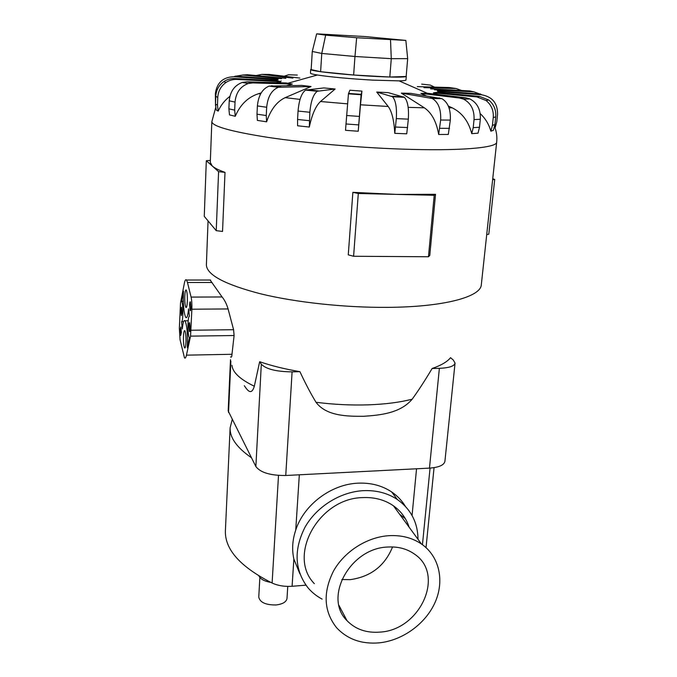 <?xml version="1.0" encoding="UTF-8"?>
<svg xmlns="http://www.w3.org/2000/svg" width="677" height="677" viewBox="0 0 677 677"><rect width="100%" height="100%" fill="white"/><g stroke="black" fill="none" stroke-linecap="round" stroke-linejoin="round"><path stroke-width="1.02" d="M341.809 579.52L350.161 579.656C370.725 576.779 384.858 565.879 392.55 546.948M387.65 547.041C398.034 546.415 406.995 548.776 414.536 554.141C445.441 574.502 420.222 630.05 379.992 632.106C366.46 633.156 355.467 629.348 347.005 620.657C323.141 597.766 350.136 548.116 387.65 547.041M314.331 583.65C287.056 555.758 318.757 498.247 362.576 497.612C374.356 497.045 384.629 499.77 393.405 505.778C401.046 511.22 406.276 518.345 409.103 527.163M388.666 535.693C366.883 537.174 344.534 551.408 333.558 570.948C322.785 592.468 323.775 611.365 336.537 627.647C347.293 639.206 361.45 644.284 379.018 642.871C402.646 640.552 425.808 623.669 435.226 602.065C444.679 580.477 439.255 556.274 421.466 544.003C412.166 537.724 401.241 534.957 388.666 535.693M299.86 573.766L293.86 559.041C291.787 549.589 292.413 539.933 295.739 530.057C303.888 504.729 331.18 484.241 357.93 483.175C370.751 482.608 381.997 485.536 391.661 491.951C397.348 495.826 401.926 500.625 405.405 506.362M322.134 599.12C316.574 596.166 311.809 592.341 307.84 587.628C294.554 569.966 293.615 549.826 305.014 527.197C316.624 506.658 340.159 491.951 363.151 490.673C376.141 490.072 387.532 493.008 397.323 499.491C410.863 509.155 417.76 522.432 418.031 539.324M287.767 586.409L287.006 598.392C286.388 601.955 282.724 604.146 276.021 604.967C265.697 605.043 259.951 602.42 258.766 597.08L259.866 577.464M270.792 582.398C264.487 581.306 260.535 579.165 258.944 575.975M299.919 371.673L292.1 371.868C276.368 371.69 266.103 369.143 261.314 364.218L259.663 361.721C271.215 365.707 284.628 369.024 299.919 371.673C305.479 383.588 310.845 393.794 316.007 402.273C326.365 416.101 346.962 416.372 363.464 416.304C380.11 415.179 400.209 413.368 412.2 399.176C418.454 390.536 425.097 380.313 432.121 368.508C441.125 365.377 447.269 361.772 450.543 357.693L453.319 360.037L455.046 363.1C454.318 366.181 449.088 367.916 439.373 368.33L432.121 368.508M206.392 264.589L206.392 265.266C207.23 275.133 225.39 284.67 260.873 293.886C295.841 302.382 344.754 307.671 387.117 307.366C443.613 307.087 480.509 296.966 481.288 284.966L496.673 142.212M382.53 92.351L388.192 92.622L404.397 97.327C407.672 100.771 408.984 108.041 408.341 119.144L406.733 133.818L394.767 133.335C394.056 120.388 391.865 111.434 388.192 106.475L376.725 92.038L382.53 92.351M424.361 107.821L401.343 93.13L410.846 93.358L441.903 98.681C448.022 102.345 450.831 109.479 450.332 120.091L448.301 134.452L438.662 134.478C436.47 121.725 431.706 112.839 424.361 107.821L408.163 107.355M426.138 95.821L420.882 93.401L459.514 98.021L463.576 99.147C470.989 103.107 474.475 109.928 474.035 119.617L473.215 127.674L479.494 127.234L478.03 133.183L471.751 133.674C468.569 121.31 462.036 112.687 452.151 107.804L448.335 106.052M420.882 93.401L427.424 93.257L465.886 97.835L469.931 98.952C477.31 102.87 480.772 109.632 480.315 119.245L479.494 127.234M437.554 94.458L433.39 92.859L436.411 92.377L479.587 96.405L488.659 99.976C493.888 104.292 496.249 109.919 495.742 116.859L494.912 124.56L493.372 130.314L490.867 131.177C488.904 124.263 485.35 118.407 480.196 113.592M441.429 92.842L437.909 91.598L437.334 90.845L480.501 93.993L481.508 94.78C492.314 96.693 497.671 103.209 497.578 114.311L496.774 121.801L495.251 127.42L494.743 125.795M310.464 73.133L310.464 73.158C310.498 73.641 312.808 74.267 317.386 75.012C330.901 77.06 349.332 78.76 372.68 80.123L399.058 80.868C403.636 80.775 405.938 80.487 405.972 80.004L406.285 76.357M435.531 194.307L434.211 195.281L396.646 194.401L435.531 194.307L429.785 255.432L428.456 256.761L353.597 256.261L348.266 254.857L352.869 192.344L396.646 194.401L358.302 193.495L352.869 192.344M407.672 58.645L391.281 58.671L354.968 56.487L356.652 37.734L325.654 35.162L316.658 33.85L365.174 36.558L405.845 40.417L407.672 58.645L406.166 76.467L389.808 77.026L353.639 75.02L320.61 71.703L310.684 69.486C309.414 70.958 343.027 74.707 372.968 76.306C394.124 77.398 405.235 77.406 406.285 76.34L406.192 76.179M183.467 336.723C183.67 332.204 184.136 330.19 184.855 330.689C185.693 332.424 186.065 336.164 185.98 341.893C185.769 346.412 185.303 348.41 184.593 347.902C183.755 346.15 183.382 342.427 183.467 336.723M184.796 296.424C185.016 291.643 185.506 289.511 186.268 290.027C187.08 291.719 187.444 295.384 187.351 301.037C187.123 305.809 186.632 307.925 185.887 307.4C185.066 305.699 184.703 302.044 184.796 296.424M188.883 325.849C188.993 323.479 189.247 322.43 189.636 322.709L190.212 328.421C190.102 330.791 189.848 331.832 189.467 331.552L188.883 325.849M189.594 305.073C189.712 302.636 189.966 301.553 190.364 301.832L190.939 307.493C190.812 309.931 190.559 311.005 190.169 310.726L189.594 305.073M180.184 329.987L180.852 327.008L181.385 332.449L180.717 335.42L180.184 329.987M180.81 310.294L181.495 307.231L182.028 312.63L181.343 315.685L180.81 310.294M228.183 410.939L255.864 466.538C260.459 472.605 270.419 475.584 285.745 475.491L429.472 468.12C438.967 467.409 444.12 465.124 444.924 461.249L455.037 363.16M353.639 75.02L354.968 56.487L321.77 53.441L325.654 35.162M320.61 71.703L321.77 53.441L312.275 51.469L316.658 33.85M405.845 40.417L356.652 37.734M389.808 77.026L391.281 58.671L390.511 39.943M311.192 69.172L312.275 51.469M189.408 316.32C187.512 316.125 187.478 335.894 189.357 337.755L187.334 347.648C187.8 334.286 187.038 325.332 185.049 320.796C183.848 319.679 182.942 322.404 182.325 328.954L181.554 321.77C183.272 322.091 183.34 302.957 181.622 301.316L183.475 291.127C183.01 304.201 183.755 312.96 185.71 317.395C186.937 318.588 187.884 315.744 188.561 308.873L189.408 316.32M183.543 321.744L181.554 321.77M183.332 301.189L181.504 301.197M210.124 280.033L222.073 296.958C224.578 299.928 226.583 303.922 228.09 308.949L233.582 329.707L234.107 335.521L231.974 354.283C231.872 356.83 231.382 357.701 230.51 356.897M187.478 282.495L191.092 297.085C191.752 300.097 192.014 304.142 191.887 309.211L190.559 336.139L186.437 355.154C185.853 357.769 185.193 358.649 184.474 357.803L180.057 339.676L179.354 328.277L180.505 303.034L184.339 283.367C184.982 280.193 185.71 279.085 186.522 280.033L187.478 282.495L212.036 282.487M358.302 193.495L353.597 256.261M434.211 195.281L428.456 256.761M210.285 162.395L212.265 166.017L206.316 160.711L210.361 160.449M212.265 166.017C214.541 168.048 218.789 170.172 225.009 172.373L218.595 171.662L212.265 166.017M206.316 160.711L204.259 216.352L216.225 230.662L222.538 231.449L225.009 172.373M218.595 171.662L216.225 230.662M492.738 178.703L494.718 179.481L492.628 179.71M486.721 234.564L488.794 234.217L494.718 179.481M360.486 104.791L358.226 131.245L361.103 94.755L361.933 91.116L360.486 104.791L388.192 106.475M358.226 131.245L345.507 130.306L348.452 93.832L349.831 90.236L361.933 91.116M320.509 101.516C315.778 105.857 312.046 114.371 309.313 127.039L309.854 112.272C310.853 101.195 313.349 94.188 317.318 91.251L335.149 89.009L320.509 101.516L347.428 103.835M309.313 127.048L297.575 125.778L297.567 119.457L309.33 120.701M285.203 97.64C276.918 101.499 270.724 109.556 266.603 121.809L257.362 120.396L256.998 114.168L266.256 115.547L266.679 107.262C267.745 96.709 271.655 90.049 278.408 87.282L311.031 86.546L285.203 97.64L300.046 99.409M261.161 92.952L258.724 93.654C248.078 97.023 240.267 104.563 235.274 116.283L229.495 114.904L228.894 108.828L234.682 110.148L235.029 102.092C235.96 92.622 240.36 86.436 248.231 83.525L252.749 82.932L292.278 84.024L286.896 85.564M229.875 96.371C224.772 100.23 220.871 105.155 218.172 111.138L216.183 109.953L215.489 104.055L217.469 105.18L217.774 97.403C218.18 91.107 220.897 86.148 225.923 82.518C229.266 80.284 232.93 79.251 236.916 79.429L280.735 81.722L276.47 82.679M297.567 119.457L298.058 111.053C299.039 100.018 301.553 93.037 305.615 90.117L323.86 87.934L335.149 89.009M266.603 121.809L266.256 115.547M256.998 114.168L257.395 105.934C258.436 95.457 262.346 88.839 269.116 86.097L301.849 85.404L311.031 86.546M235.274 116.283L234.682 110.148M228.894 108.828L229.232 100.839C230.146 91.446 234.513 85.31 242.332 82.433L246.834 81.849L286.151 82.949L292.278 84.024M218.172 111.138L217.469 105.18M215.489 104.055L215.785 96.346C216.183 90.117 218.874 85.2 223.85 81.612C227.159 79.395 230.789 78.38 234.733 78.549L278.162 80.834L280.735 81.722M215.506 105.891L215.362 93.654C216.86 82.704 223.046 77.06 233.929 76.729L277.223 79.886L273.618 80.597M233.929 76.729L235.368 76.129L278.23 79.251L277.223 79.886M235.901 76.162L242.874 75.029L281.581 78.65M285.855 78.32L247.452 74.732L242.874 75.029M256.143 75.545L261.855 74.385L292.921 78.1M299.894 78.083L268.913 74.394L261.855 74.385M280.43 82.611L281.082 80.868M284.213 76.213L288.487 74.766L297.296 75.062M421.669 84.117L430.301 85.09L434.482 87.113M423.963 87.646L456.112 88.535L449.325 87.536L417.294 86.631M456.112 88.535L461.731 90.506M434.499 89.796L473.959 91.86L469.736 90.93L430.606 88.865M473.959 91.86L481.973 94.814M437.909 91.598L481.508 94.78M433.39 92.859L476.947 96.938L486.094 100.543C491.384 104.901 493.77 110.588 493.254 117.586L492.424 125.363L490.867 131.177M473.215 127.674L471.751 133.674M401.343 93.13L432.248 98.487C438.341 102.168 441.142 109.344 440.659 120.024L438.662 134.478M376.725 92.038L392.482 96.726C395.673 100.179 396.95 107.474 396.324 118.619L394.767 133.335M244.329 385.729C247.469 390.392 251.421 395.927 254.332 386.237L259.663 361.721M225.407 530.429L225.382 530.971C224.874 549.58 240.453 566.937 272.112 583.032C277.976 585.69 284.636 586.773 292.092 586.282L305.919 585.165M405.311 518.607L399.667 514.308M251.395 457.694C236.823 447.615 229.74 437.655 230.121 427.813L232.177 419.715M316.007 402.273C333.676 404.533 351.092 405.388 368.254 404.846C385.323 404.228 399.972 402.341 412.2 399.176M449.046 107.888L452.151 107.804M215.684 107.618L211.842 121.674C212.341 126.328 231.136 131.575 268.236 137.431C304.811 142.915 356.237 147.476 400.479 149.058C459.751 151.242 497.358 147.823 496.681 142.094C497.231 136.669 496.529 131.516 494.574 126.641M222.073 296.958L191.092 297.085M228.09 308.949L191.887 309.211M233.582 329.707L191.159 330.241M234.107 335.521L190.559 336.139M231.974 354.283L186.437 355.154M348.545 93.426L361.171 94.348M345.93 123.967L358.683 124.906M346.531 115.488L359.309 116.427M258.724 93.654L260.577 93.985M306.74 89.762L318.427 90.887M298.058 111.053L309.854 112.272M271.511 85.734L280.794 86.91M257.395 105.934L266.679 107.262M246.834 81.849L252.749 82.932M229.232 100.839L235.029 102.092M234.733 78.549L236.916 79.429M215.785 96.346L217.774 97.403M476.947 96.938L479.587 96.405M492.424 125.363L494.912 124.56M493.254 117.586L495.742 116.859M459.514 98.021L465.886 97.835M474.035 119.617L480.315 119.245M430.09 97.81L439.737 98.013M439.881 128.308L449.545 128.325M440.659 120.024L450.332 120.091M391.543 96.227L403.433 96.828M395.622 127.048L407.622 127.555M396.324 118.619L408.341 119.144M285.745 475.491L292.1 371.868M429.472 468.12L439.373 368.33M228.538 412.521L230.865 361.137M255.864 466.538L261.314 364.218M231.932 365.301C232.651 372.418 240.115 379.391 254.332 386.237M293.86 559.041L292.092 586.282M416.541 468.78L412.065 515.51M299.327 474.797L295.739 530.057M278.501 475.423L272.112 583.032M430.064 468.086L422.448 544.697M391.661 491.951L397.323 499.491M399.058 80.868L427.28 93.265M186.378 307.4L185.887 307.4M185.066 347.893L184.593 347.902M188.172 320.763L185.049 320.796M183.332 301.307L181.622 301.316M210.615 280.033L186.522 280.033M348.452 93.832L361.103 94.755M305.615 90.117L317.318 91.251M269.116 86.097L278.408 87.282M242.332 82.433L248.231 83.525M223.85 81.612L225.923 82.518M486.094 100.543L488.659 99.976M463.576 99.147L469.931 98.952M432.248 98.487L441.903 98.681M392.482 96.726L404.397 97.327M310.464 73.158L310.684 69.486M228.174 411.007L230.493 359.699M206.383 264.859L208.059 220.905M210.285 162.565L211.842 121.674M317.386 75.012L287.818 83.263M421.466 544.003L393.405 505.778M338.991 605.45L347.005 620.657M230.121 427.813L225.382 530.971M434.059 467.655L426.028 547.625"/></g></svg>
